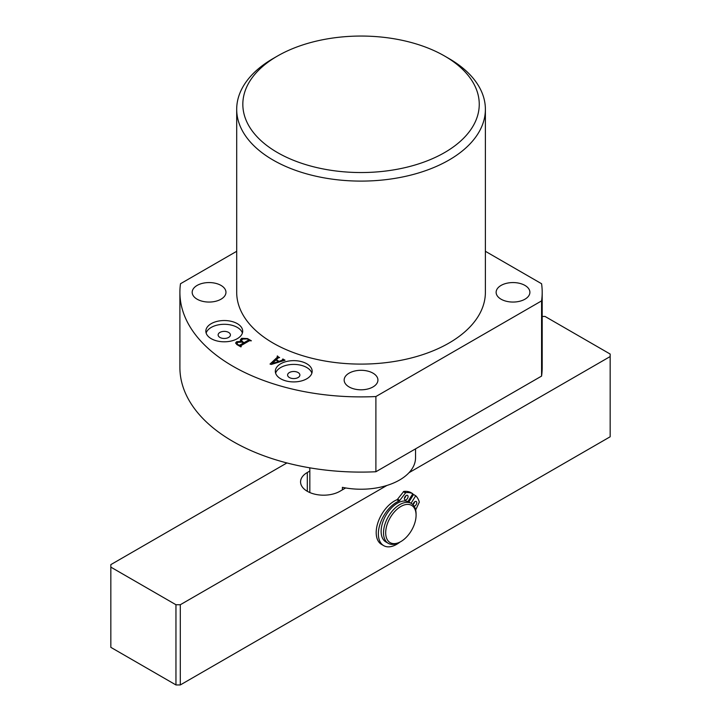 <?xml version="1.0" encoding="UTF-8"?>
<svg xmlns="http://www.w3.org/2000/svg" width="721" height="721" viewBox="0 0 721 721"><rect width="100%" height="100%" fill="white"/><g stroke="black" fill="none" stroke-linecap="round" stroke-linejoin="round"><path stroke-width="1.08" d="M349.099 386.943A16.889 9.752 180 0 1 344.16 380.048A16.889 9.752 180 0 1 354.579 371.045A16.889 9.752 180 0 1 372.982 373.154A16.889 9.752 180 0 1 377.93 380.048A16.889 9.752 180 0 1 367.503 389.061A16.889 9.752 180 0 1 349.099 386.943M501.077 299.206A16.889 9.752 180 0 1 496.129 292.311A16.889 9.752 180 0 1 506.548 283.308A16.889 9.752 180 0 1 524.951 285.417A16.889 9.752 180 0 1 529.899 292.311A16.889 9.752 180 0 1 519.471 301.315A16.889 9.752 180 0 1 501.077 299.206M197.13 299.206A16.889 9.752 180 0 1 192.183 292.311A16.889 9.752 180 0 1 202.61 283.308A16.889 9.752 180 0 1 221.014 285.417A16.889 9.752 180 0 1 225.961 292.311A16.889 9.752 180 0 1 215.534 301.315A16.889 9.752 180 0 1 197.13 299.206M306.767 363.754A18.422 10.635 0 0 0 286.688 361.455A18.422 10.635 0 0 0 275.323 371.279A18.422 10.635 0 0 0 280.712 378.795A18.422 10.635 0 0 0 300.792 381.103A18.422 10.635 0 0 0 312.166 371.279A18.422 10.635 0 0 0 306.767 363.754M311.869 373.154A18.422 10.635 0 0 0 306.767 367.521A18.422 10.635 0 0 0 288.229 364.889A18.422 10.635 0 0 0 275.611 373.154M298.079 372.532A6.138 3.542 0 0 0 291.392 371.766A6.138 3.542 0 0 0 287.598 375.037A6.138 3.542 0 0 0 289.4 377.543A6.138 3.542 0 0 0 296.088 378.309A6.138 3.542 0 0 0 299.882 375.037A6.138 3.542 0 0 0 298.079 372.532M237.299 323.648A18.422 10.635 0 0 0 217.219 321.341A18.422 10.635 0 0 0 205.846 331.164A18.422 10.635 0 0 0 211.244 338.69A18.422 10.635 0 0 0 231.315 340.997A18.422 10.635 0 0 0 242.689 331.164A18.422 10.635 0 0 0 237.299 323.648M242.4 333.048A18.422 10.635 0 0 0 237.299 327.406A18.422 10.635 0 0 0 218.76 324.783A18.422 10.635 0 0 0 206.134 333.048M228.611 332.417A6.138 3.542 0 0 0 221.915 331.651A6.138 3.542 0 0 0 218.13 334.932A6.138 3.542 0 0 0 219.923 337.437A6.138 3.542 0 0 0 226.619 338.203A6.138 3.542 0 0 0 230.414 334.932A6.138 3.542 0 0 0 228.611 332.417M277.459 152.555A118.208 68.243 0 0 0 444.623 152.555A118.208 68.243 0 0 0 444.632 56.04A118.208 68.243 0 0 0 444.623 56.04L448.967 58.545A124.345 71.794 180 0 1 485.386 109.313A124.345 71.794 180 0 1 408.627 175.636A124.345 71.794 180 0 1 273.115 160.071A124.345 71.794 180 0 1 236.695 109.313A124.345 71.794 180 0 1 273.115 58.545L277.459 56.04A118.208 68.243 0 0 0 277.459 152.555M236.695 109.313L236.695 292.311A124.345 71.794 0 0 0 273.115 343.079A124.345 71.794 0 0 0 408.627 358.634A124.345 71.794 0 0 0 485.386 292.311L485.386 109.313M279.595 357.598L278.414 357.778L276.314 359.752L279.045 361.329L282.001 360.302L282.839 358.968L285.038 360.23L271.303 364.447L270.024 364.06L277.495 357.039L277.134 356.183L279.595 357.598M282.884 360.437L282.587 359.328M277.495 358.643L277.324 356.282M236.695 251.296L180.502 283.732A181.142 104.581 0 0 0 179.899 292.311A181.142 104.581 0 0 0 375.893 396.541L541.579 300.891A181.142 104.581 0 0 0 542.192 292.311A181.142 104.581 0 0 0 541.579 283.732L485.386 251.296M241.67 338.311L247.537 338.582L251.386 340.808L249.439 340.745L240.76 345.765L241.292 346.63L240.859 346.882L237.218 344.782L235.569 343.016L236.686 341.691L241.048 341.421L240.3 339.988L241.67 338.311L241.67 339.861M240.76 345.765L240.886 346.864M179.899 292.311L179.899 367.521A181.142 104.581 0 0 0 375.893 471.75L541.579 376.092A181.142 104.581 0 0 0 542.192 367.521L542.192 292.311M375.893 396.541L375.893 471.75M541.579 300.891L541.579 376.092M448.967 58.545L444.632 56.04A118.208 68.243 0 0 0 277.459 56.04M276.314 360.266L276.314 359.752M282.839 359.536L282.839 358.968M277.576 356.507L277.576 355.931M275.918 360.031L272.042 363.663L278.495 361.527L275.918 360.031M272.042 364.195L272.042 363.663M247.537 339.095L247.537 338.582M236.686 344.458L236.686 341.691M248.357 339.564L247.267 338.933L242.698 339.068L241.355 340.573L243.923 342.745L248.421 340.15L248.357 339.564L248.421 341.339M243.923 343.926L243.923 342.745M242.535 342.457L242.535 341.943M241.959 342.115L237.885 342.358L236.912 343.448L238.011 344.737L239.732 345.17L243.491 342.998L241.959 342.115M243.491 344.187L243.491 342.998M239.732 346.233L239.732 345.17M238.714 345.647L238.714 345.143M238.011 345.242L238.011 344.737M415.539 448.859L415.539 457.763A54.499 31.463 180 0 1 399.578 480.015A54.499 31.463 180 0 1 342.403 487.333L342.403 489.838M309.363 467.758A54.499 31.463 180 0 0 309.832 468.533L309.832 492.551M408.726 500.329A24.559 14.177 -60 0 1 409.492 501.068M286.931 462.945L110.836 564.624L110.836 567.13L175.96 604.73L180.304 604.73L386.871 485.476M409.032 472.679L610.164 356.553L610.164 354.047L545.04 316.447L542.192 316.447M180.304 604.73L180.304 684.95L610.164 436.773L610.164 356.553M110.836 567.13L110.836 647.35L175.96 684.95L175.96 604.73M309.832 471.038L307.308 472.489A23.027 13.293 0 0 0 300.567 481.898A23.027 13.293 0 0 0 314.78 494.173A23.027 13.293 0 0 0 339.879 491.298L345.665 487.955M180.304 684.95L175.96 684.95M386.276 527.601A21.495 12.41 120 0 0 400.885 541.561A21.495 12.41 120 0 0 415.485 520.418A21.495 12.41 120 0 0 416.08 515.236A21.495 12.41 120 0 0 403.003 505.412A21.495 12.41 120 0 0 386.276 527.601M400.885 541.561L399.795 542.183A23.027 13.293 -60 0 1 388.286 543.328A23.027 13.293 -60 0 1 384.149 527.231A23.027 13.293 -60 0 1 411.312 503.438A23.027 13.293 -60 0 1 416.08 513.983L416.08 515.236M411.312 503.438L408.924 502.059A23.027 13.293 120 0 0 381.76 525.852A23.027 13.293 120 0 0 385.897 541.949L388.286 543.328M414.575 501.888A2.614 1.505 -60 0 1 414.007 503.384A2.614 1.505 -60 0 1 413.133 504.394M413.097 504.853A2.614 1.505 -60 0 1 413.701 502.897A2.614 1.505 -60 0 1 416.242 501.51A2.614 1.505 -60 0 1 416.17 504.637A2.614 1.505 -60 0 1 414.106 506.151M405.86 495.742A2.614 1.505 -60 0 1 405.283 497.247A2.614 1.505 -60 0 1 404.409 498.256M404.986 496.76A2.614 1.505 -60 0 1 407.527 495.363A2.614 1.505 -60 0 1 407.455 498.499A2.614 1.505 -60 0 1 404.914 499.887A2.614 1.505 -60 0 1 404.986 496.76M399.849 542.156A25.794 14.889 -60 0 1 383.707 545.644A25.794 14.889 -60 0 1 384.392 514.713A25.794 14.889 -60 0 1 399.037 501.032L396.865 499.779A1.532 0.883 120 0 0 397.586 499.184L403.751 491.416A32.238 18.611 -60 0 1 410.646 492.452L412.818 493.714L407.942 501.591M383.707 545.644L381.535 544.391A25.794 14.889 -60 0 1 382.229 513.451A25.794 14.889 -60 0 1 396.865 499.779M411.06 503.294L415.72 495.76A32.238 18.611 -60 0 1 419.325 502.113L415.656 509.981M415.72 495.76L413.548 494.507L408.888 502.041M403.751 491.416L405.923 492.668A32.238 18.611 -60 0 1 412.818 493.714M397.586 499.184L399.758 500.437L405.535 492.939L403.363 491.686M399.758 500.437A1.532 0.883 -60 0 1 399.037 501.032M307.308 491.298L307.308 472.489M277.639 356.697L277.639 358.508M240.526 346.035L240.526 346.693M248.637 339.888L248.637 341.213M241.355 340.573L241.355 341.871M236.912 343.448L236.912 344.602"/></g></svg>
